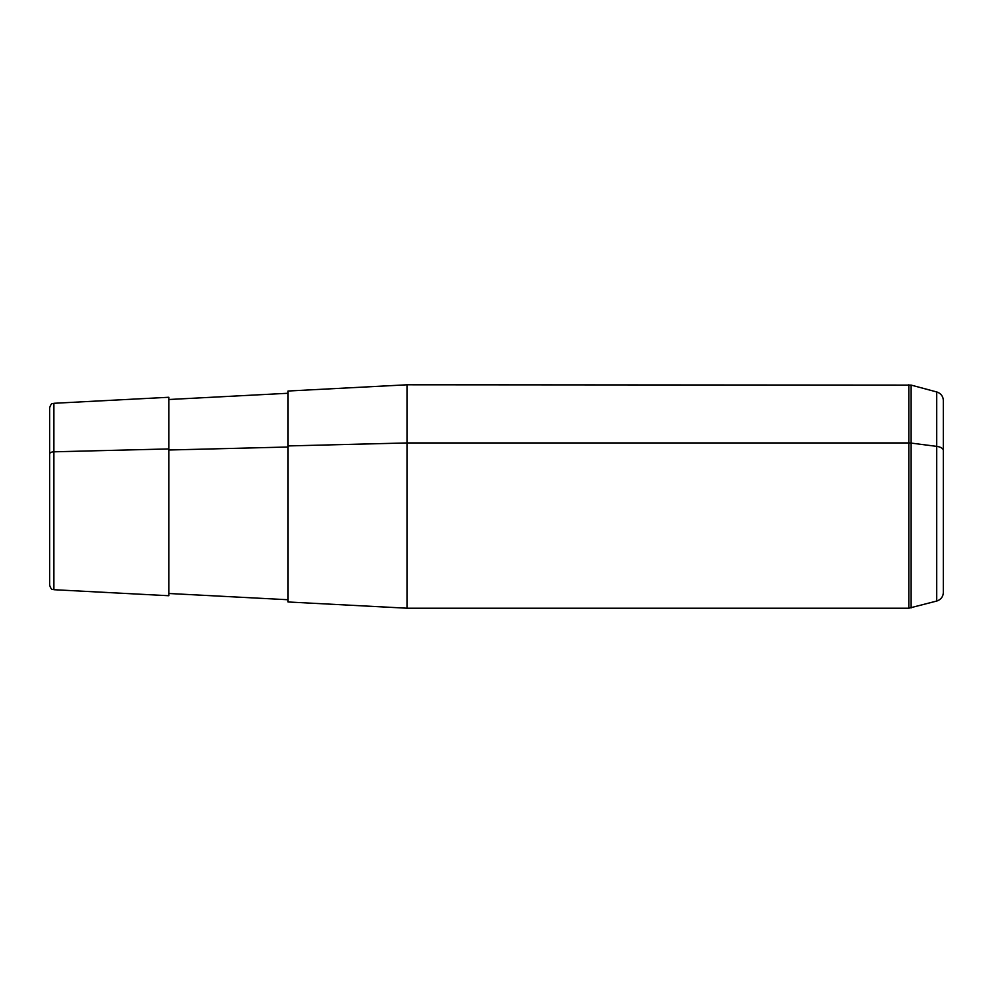 <?xml version="1.0" encoding="UTF-8"?>
<svg xmlns="http://www.w3.org/2000/svg" width="993" height="993" viewBox="0 0 993 993"><rect width="100%" height="100%" fill="white"/><g stroke="black" fill="none" stroke-linecap="round" stroke-linejoin="round"><path stroke-width="1.49" d="M287.97 445.931L287.97 391.031L407.13 384.787L911.127 385.098L911.127 607.902L911.127 385.098L936.722 391.95L936.722 601.05L936.722 391.95C940.88 393.34 943.089 396.207 943.35 400.576L943.35 450.512A8.937 4.282 180 0 0 936.722 446.378L911.127 443.089A8.937 4.282 180 0 0 908.818 442.94L908.818 608.212L407.13 608.212L407.13 442.94L908.818 442.94L908.818 384.787L908.818 442.94L407.13 442.94L407.13 608.212L287.97 601.969L287.97 445.931L407.13 442.94L407.13 384.787L407.13 442.94L287.97 445.931L287.97 599.735L168.81 593.491L168.81 448.935L168.81 595.726L53.883 589.705L53.883 451.815L168.81 448.935L53.883 451.815L53.883 403.295L53.883 451.815A4.468 2.147 180 0 0 49.65 453.962L49.65 539.038M168.81 450.003L287.97 447.011L168.81 450.003M49.65 453.962A4.468 2.147 0 0 1 53.883 451.815L53.883 589.705C52.679 588.824 51.71 591.232 49.65 585.237L49.65 407.763C51.698 401.755 52.579 404.238 53.883 403.295L168.81 397.274L168.81 448.935M936.722 446.378A8.937 4.282 0 0 1 943.35 450.512L943.35 592.424C943.089 596.793 940.88 599.66 936.722 601.05L908.818 608.212L908.818 442.94A8.937 4.282 0 0 1 911.127 443.089L936.722 446.378M287.97 393.265L168.81 399.509"/></g></svg>
